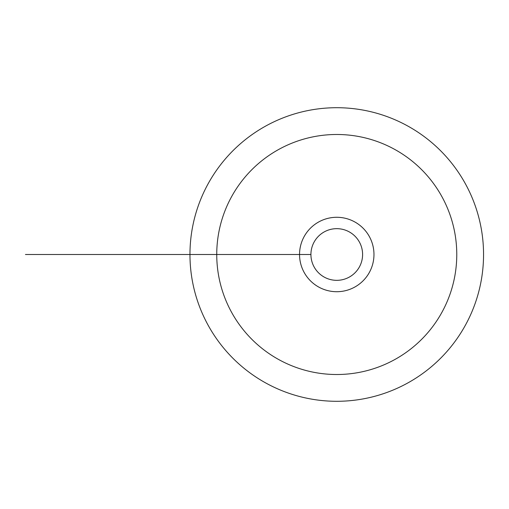 <?xml version="1.0" encoding="UTF-8"?>
<svg xmlns="http://www.w3.org/2000/svg" width="509" height="509" viewBox="0 0 509 509"><rect width="100%" height="100%" fill="white"/><g stroke="black" fill="none" stroke-linecap="round" stroke-linejoin="round"><path stroke-width="0.76" d="M216.745 254.5A120.009 120.009 0 0 0 396.766 358.431A120.009 120.009 0 0 0 396.766 150.569A120.009 120.009 0 0 0 216.745 254.5L195.144 254.5M189.965 254.5A146.796 146.796 0 0 1 410.152 127.371A146.796 146.796 0 0 1 410.152 381.629A146.796 146.796 0 0 1 189.965 254.5L299.546 254.5A37.214 37.214 0 0 0 336.754 291.714A37.214 37.214 0 0 0 373.969 254.5A37.214 37.214 0 0 0 336.754 217.286A37.214 37.214 0 0 0 299.546 254.5L310.916 254.5M362.599 254.5A25.844 25.844 0 0 0 323.839 232.123A25.844 25.844 0 0 0 323.839 276.877A25.844 25.844 0 0 0 362.599 254.5M232.053 254.5L25.45 254.5"/></g></svg>
